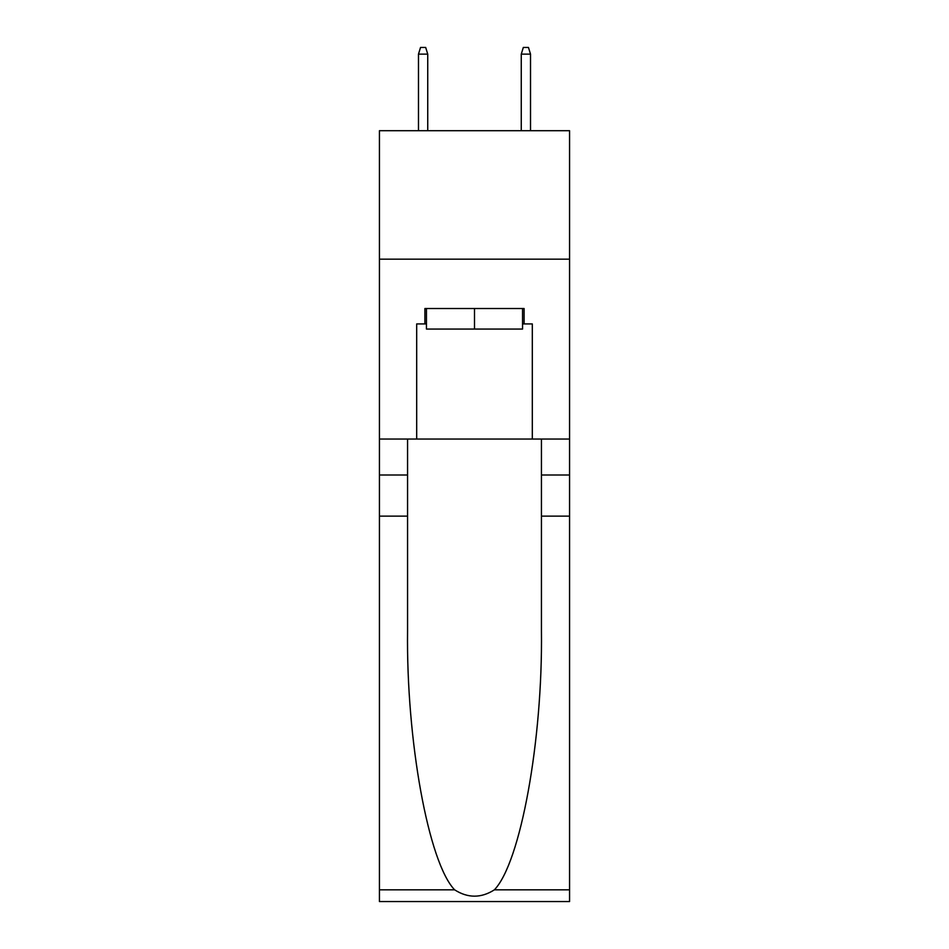 <?xml version="1.0" encoding="UTF-8"?>
<svg xmlns="http://www.w3.org/2000/svg" width="949" height="949" viewBox="0 0 949 949"><rect width="100%" height="100%" fill="white"/><g stroke="black" fill="none" stroke-linecap="round" stroke-linejoin="round"><path stroke-width="1.42" d="M569.566 259.172L569.566 130.701L379.434 130.701L379.434 259.172L569.566 259.172L569.566 439.043L532.318 439.043L532.318 323.929L524.097 323.929L524.097 308.508L424.903 308.508L424.903 323.929L426.445 323.929M522.555 308.508L522.555 329.066L426.445 329.066L426.445 308.508M474.5 308.508L474.5 329.066M494.382 889.83L569.566 889.83L569.566 901.55L379.434 901.55L379.434 516.126L407.56 516.126L407.56 630.717C406.196 740.232 428.414 862.594 454.618 889.83C467.857 898.276 481.119 898.276 494.382 889.83C520.586 862.594 542.804 740.232 541.44 630.717L541.44 439.043M541.44 516.126L569.566 516.126L569.566 439.043M379.434 516.126L379.434 259.172M407.56 439.043L407.56 516.126M569.566 889.83L569.566 516.126M379.434 439.043L416.682 439.043L416.682 323.929L424.903 323.929M416.682 439.043L532.318 439.043M522.555 323.929L524.097 323.929M427.738 130.701L427.738 54.129L418.485 54.129L418.485 130.701M418.485 54.129L420.537 47.45L425.674 47.45L427.738 54.129M521.262 54.129L523.326 47.45L528.463 47.45L530.515 54.129L521.262 54.129L521.262 130.701M530.515 54.129L530.515 130.701M541.44 475.01L569.566 475.01M407.56 475.01L379.434 475.01M379.434 889.83L454.618 889.83"/></g></svg>
